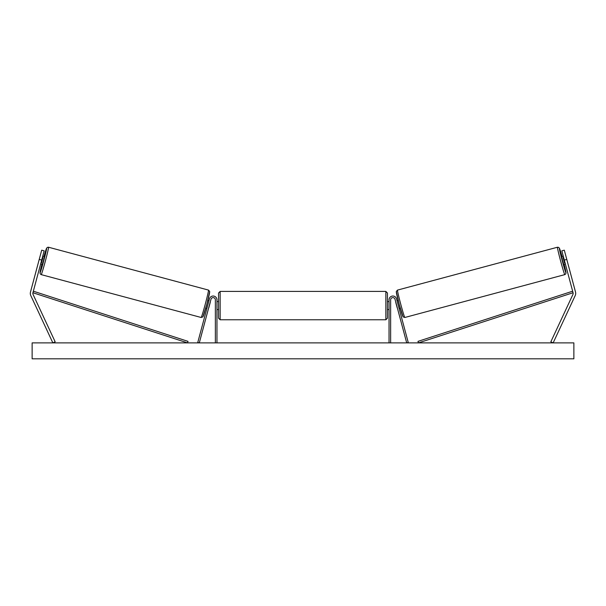 <?xml version="1.0" encoding="UTF-8"?>
<svg xmlns="http://www.w3.org/2000/svg" width="606" height="606" viewBox="0 0 606 606"><rect width="100%" height="100%" fill="white"/><g stroke="black" fill="none" stroke-linecap="round" stroke-linejoin="round"><path stroke-width="0.91" d="M30.3 293.402A5.098 5.098 0 0 0 30.777 295.554L52.851 342.882L55.161 341.807L33.088 294.478A2.553 2.553 0 0 1 32.936 292.743L187.527 342.882L188.019 341.367L33.428 291.228L32.936 292.743L41.685 260.072L39.223 259.413L30.474 292.084A5.098 5.098 0 0 0 30.3 293.402M39.223 259.413L41.7 250.18L44.162 250.839L41.685 260.072M575.526 292.084A5.098 5.098 0 0 1 575.223 295.554L553.149 342.882L550.839 341.807L572.912 294.478A2.553 2.553 0 0 0 573.064 292.743L418.473 342.882L417.981 341.367L572.572 291.228L573.064 292.743L564.315 260.072L566.777 259.413L575.526 292.084M566.777 259.413L564.3 250.18L561.838 250.839L564.315 260.072M389.037 342.882L389.037 299.864A3.825 3.825 0 0 1 396.559 298.872L408.239 342.473L406.702 342.882L395.021 299.288A2.227 2.227 0 0 0 390.635 299.864L390.635 342.882M216.963 342.882L216.963 299.864A3.825 3.825 0 0 0 209.441 298.872L197.761 342.473L199.298 342.882L210.979 299.288A2.227 2.227 0 0 1 215.365 299.864L215.365 342.882M220.145 319.779L218.554 318.188L218.554 293.016L220.145 291.418L220.145 319.779L385.855 319.779L385.855 291.418L387.446 293.016L387.446 309.583L389.037 309.583M216.963 308.363L216.963 302.833M389.037 308.363L389.037 302.833M387.446 305.598L387.446 318.188L385.855 319.779M41.208 274.624L40.223 273.874L40.011 272.662L41.89 264.254A12.59 0.454 -75 0 0 40.079 272.677A12.59 0.454 -75 0 0 43.776 260.633A12.59 0.454 -75 0 0 46.594 248.362A12.59 0.454 -75 0 0 43.95 256.558L46.526 248.346L47.321 247.392L48.548 247.233A14.18 0.515 105 0 1 45.367 261.065A14.18 0.515 105 0 1 41.208 274.624L201.162 317.483A14.18 0.515 -75 0 0 205.328 303.924A14.18 0.515 -75 0 0 208.502 290.092L209.699 291.509L206.813 304.318L202.896 316.87L201.162 317.483M48.548 247.233L208.502 290.092M40.655 263.921L42.306 264.368L43.473 260.557L44.367 256.671L42.723 256.224M42.92 257.542L41.488 262.883L42.92 257.542L42.405 257.406M40.973 262.746L41.488 262.883M205.752 308.159L206.873 308.462M208.729 307.696L208.411 308.871M207.191 307.28L208.623 301.94M210.161 302.356L210.471 301.174M207.82 300.462L208.934 300.765M208.828 307.719L210.259 302.379M573.867 342.882L32.133 342.882L32.133 358.82L573.867 358.82L573.867 342.882M564.792 274.624L565.777 273.874L565.989 272.662L564.11 264.254A12.59 0.454 -105 0 1 565.921 272.677A12.59 0.454 -105 0 1 562.224 260.633A12.59 0.454 -105 0 1 559.406 248.362A12.59 0.454 -105 0 1 562.05 256.558L559.474 248.346L558.679 247.392L557.452 247.233A14.18 0.515 75 0 0 560.633 261.065A14.18 0.515 75 0 0 564.792 274.624L404.838 317.483A14.18 0.515 -105 0 1 400.672 303.924A14.18 0.515 -105 0 1 397.498 290.092L396.301 291.509L399.187 304.318L403.104 316.87L404.838 317.483M557.452 247.233L397.498 290.092M565.345 263.921L563.694 264.368L562.527 260.557L561.633 256.671L563.277 256.224M400.248 308.159L399.127 308.462M398.18 300.462L397.066 300.765M395.529 301.174L395.839 302.356M398.809 307.28L397.377 301.94M397.589 308.871L397.271 307.696M397.172 307.719L395.741 302.379M565.027 262.746L564.512 262.883L563.08 257.542L564.512 262.883M563.08 257.542L563.595 257.406M209.623 292.039A12.59 0.454 105 0 1 206.805 304.318A12.59 0.454 105 0 1 203.108 316.362M396.377 292.039A12.59 0.454 75 0 0 399.195 304.318A12.59 0.454 75 0 0 402.892 316.362M220.145 291.418L385.855 291.418M216.963 301.614L218.554 301.614M387.446 301.614L389.037 301.614M216.963 309.583L218.554 309.583"/></g></svg>
